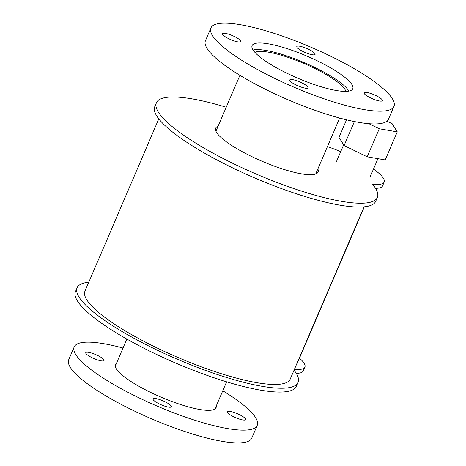 <?xml version="1.0" encoding="UTF-8"?>
<svg xmlns="http://www.w3.org/2000/svg" width="466" height="466" viewBox="0 0 466 466"><rect width="100%" height="100%" fill="white"/><g stroke="black" fill="none" stroke-linecap="round" stroke-linejoin="round"><path stroke-width="0.7" d="M254.954 52.413A50.142 10.939 -156.8 0 1 304.001 63.504A50.142 10.939 -156.8 0 1 345.854 91.377M348.906 91.074A54.266 11.836 23.2 0 0 304.356 62.677A54.266 11.836 23.2 0 0 253.067 50.002M336.359 90.503A54.761 11.947 -156.8 0 1 279.798 69.591A54.761 11.947 -156.8 0 1 252.094 45.604A54.761 11.947 -156.8 0 1 307.135 56.2A54.761 11.947 -156.8 0 1 352.762 88.75A54.761 11.947 -156.8 0 1 336.359 90.503M237.776 41.858A9.955 2.173 -156.8 0 1 227.495 38.061A9.955 2.173 -156.8 0 1 222.457 33.698A9.955 2.173 -156.8 0 1 232.464 35.626A9.955 2.173 -156.8 0 1 240.759 41.544A9.955 2.173 -156.8 0 1 237.776 41.858M312.109 54.714A9.955 2.173 -156.8 0 1 301.828 50.911A9.955 2.173 -156.8 0 1 296.79 46.548A9.955 2.173 -156.8 0 1 306.797 48.476A9.955 2.173 -156.8 0 1 315.092 54.394A9.955 2.173 -156.8 0 1 312.109 54.714M379.417 100.976A9.955 2.173 -156.8 0 1 369.13 97.173A9.955 2.173 -156.8 0 1 364.092 92.816A9.955 2.173 -156.8 0 1 374.099 94.738A9.955 2.173 -156.8 0 1 382.4 100.656A9.955 2.173 -156.8 0 1 379.417 100.976M305.079 88.126A9.955 2.173 -156.8 0 1 294.797 84.323A9.955 2.173 -156.8 0 1 289.759 79.96A9.955 2.173 -156.8 0 1 299.766 81.888A9.955 2.173 -156.8 0 1 308.061 87.806A9.955 2.173 -156.8 0 1 305.079 88.126M210.912 27.954L205.442 40.711A99.567 21.721 23.2 0 0 255.817 84.329A99.567 21.721 23.2 0 0 358.651 122.342A99.567 21.721 23.2 0 0 388.475 119.162L393.945 106.399A99.567 21.721 23.2 0 0 310.985 47.212A99.567 21.721 23.2 0 0 210.912 27.954A99.567 21.721 23.2 0 0 261.286 71.566A99.567 21.721 23.2 0 0 364.121 109.586A99.567 21.721 23.2 0 0 393.945 106.399M216.224 406.049A54.761 11.947 -156.8 0 1 216.049 407.721A54.761 11.947 -156.8 0 1 199.646 409.474A54.761 11.947 -156.8 0 1 143.085 388.562A54.761 11.947 -156.8 0 1 115.382 364.575A54.761 11.947 -156.8 0 1 116.471 363.294M101.064 360.83A9.955 2.173 -156.8 0 1 90.783 357.032A9.955 2.173 -156.8 0 1 85.744 352.669A9.955 2.173 -156.8 0 1 95.751 354.597A9.955 2.173 -156.8 0 1 104.046 360.515A9.955 2.173 -156.8 0 1 101.064 360.83M242.704 419.948A9.955 2.173 -156.8 0 1 232.418 416.144A9.955 2.173 -156.8 0 1 227.385 411.787A9.955 2.173 -156.8 0 1 237.392 413.709A9.955 2.173 -156.8 0 1 245.687 419.627A9.955 2.173 -156.8 0 1 242.704 419.948M168.372 407.098A9.955 2.173 -156.8 0 1 158.085 403.294A9.955 2.173 -156.8 0 1 153.052 398.931A9.955 2.173 -156.8 0 1 163.059 400.859A9.955 2.173 -156.8 0 1 171.354 406.777A9.955 2.173 -156.8 0 1 168.372 407.098M123.012 348.032A99.567 21.721 23.2 0 0 74.199 346.925L68.729 359.682A99.567 21.721 23.2 0 0 119.104 403.3A99.567 21.721 23.2 0 0 221.938 441.314A99.567 21.721 23.2 0 0 251.762 438.133L257.232 425.371A99.567 21.721 23.2 0 0 222.765 390.788M74.199 346.925A99.567 21.721 23.2 0 0 124.573 390.537A99.567 21.721 23.2 0 0 227.408 428.557A99.567 21.721 23.2 0 0 257.232 425.371M316.49 173.637A55.687 12.145 23.2 0 0 316.193 172.81M216.44 130.055A55.687 12.145 23.2 0 0 215.636 130.41M317.835 168.977A55.687 12.145 -156.8 0 1 318.068 172.047A55.687 12.145 -156.8 0 1 301.385 173.83A55.687 12.145 -156.8 0 1 243.869 152.568A55.687 12.145 -156.8 0 1 215.7 128.173A55.687 12.145 -156.8 0 1 218.082 126.228M226.22 107.232A120.193 26.218 23.2 0 0 156.407 102.759A120.193 26.218 23.2 0 0 256.55 174.208A120.193 26.218 23.2 0 0 377.355 197.462A120.193 26.218 23.2 0 0 372.515 184.163A49.786 10.858 23.2 0 0 384.182 182.09A49.786 10.858 23.2 0 0 373.493 169.065M156.407 102.759L154.77 106.592A120.193 26.218 23.2 0 0 254.914 178.035A120.193 26.218 23.2 0 0 375.713 201.289L377.355 197.462M375.526 188.311A49.786 10.858 23.2 0 0 382.539 185.917L384.182 182.09M340.716 151.66A49.786 10.858 23.2 0 0 327.423 146.604M88.785 282.21A120.193 26.218 23.2 0 0 77.117 287.767A120.193 26.218 23.2 0 0 177.261 359.21A120.193 26.218 23.2 0 0 298.059 382.464A120.193 26.218 23.2 0 0 294.04 370.179M77.117 287.767L75.475 291.594A120.193 26.218 23.2 0 0 175.618 363.037A120.193 26.218 23.2 0 0 296.423 386.291L298.059 382.464M296.236 373.318A49.786 10.858 23.2 0 0 303.25 370.924L304.892 367.097A49.786 10.858 23.2 0 0 299.457 358.162M294.419 369.299A49.786 10.858 23.2 0 0 304.892 367.097M385.236 159.937L397.271 131.866L379.26 128.756L367.231 156.826L385.236 159.937M354.399 121.55L344.106 145.561L367.231 156.826M379.26 128.756L368.862 123.688M346.535 119.809L338.992 137.412L344.106 145.561M386.914 121.172L392.151 123.717L397.271 131.866M296.458 364.54A41.247 9 23.2 0 0 297.069 363.736L364.325 206.817M158.79 118.871L84.963 291.128A111.659 24.36 23.2 0 0 141.448 340.034A111.659 24.36 23.2 0 0 256.772 382.668A111.659 24.36 23.2 0 0 290.219 379.103L364.045 206.846M239.908 75.3L215.933 131.243M339.662 118.049L315.686 173.993M126.857 339.067L115.207 366.247M226.61 381.823L214.96 409.002M343.646 144.827L336.336 161.883M377.943 158.679L370.324 176.451"/></g></svg>
